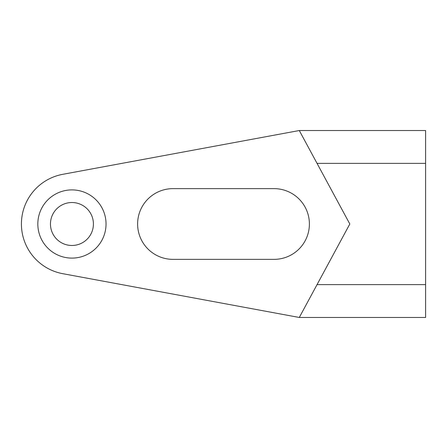 <?xml version="1.0" encoding="UTF-8"?>
<svg xmlns="http://www.w3.org/2000/svg" width="448" height="448" viewBox="0 0 448 448"><rect width="100%" height="100%" fill="white"/><g stroke="black" fill="none" stroke-linecap="round" stroke-linejoin="round"><path stroke-width="0.67" d="M50.462 224A21.47 21.47 0 0 1 82.673 205.402A21.47 21.47 0 0 1 82.673 242.598A21.47 21.47 0 0 1 50.462 224M37.828 224A34.104 34.104 0 0 1 88.984 194.466A34.104 34.104 0 0 1 88.984 253.534A34.104 34.104 0 0 1 37.828 224M299.292 317.47L425.6 317.47L425.6 130.53L299.292 130.53L62.737 174.322A50.523 50.523 0 0 0 62.737 273.678L299.292 317.47L349.815 224L299.292 130.53M172.984 259.364A35.364 35.364 0 0 1 137.614 224A35.364 35.364 0 0 1 172.984 188.636L274.03 188.636A35.364 35.364 0 0 1 309.394 224A35.364 35.364 0 0 1 274.03 259.364L172.984 259.364M317.044 163.369L425.6 163.369M425.6 284.631L317.044 284.631"/></g></svg>
